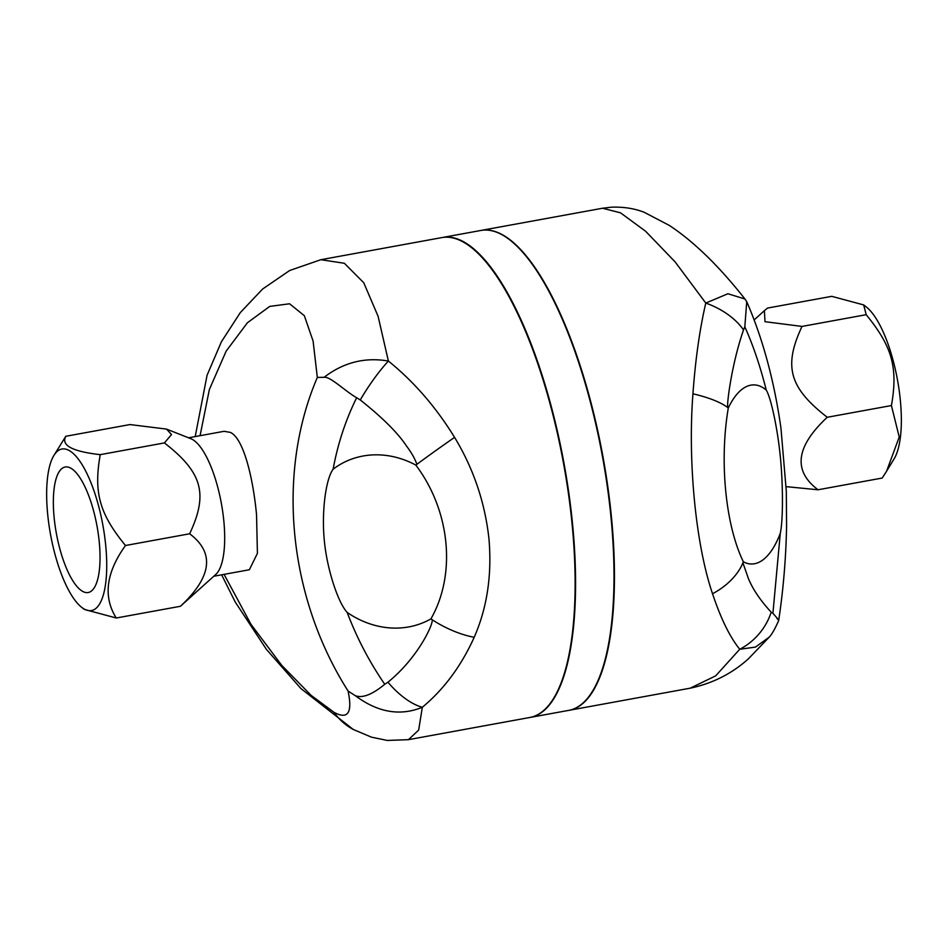 <?xml version="1.0" encoding="UTF-8"?>
<svg xmlns="http://www.w3.org/2000/svg" width="948" height="948" viewBox="0 0 948 948"><rect width="100%" height="100%" fill="white"/><g stroke="black" fill="none" stroke-linecap="round" stroke-linejoin="round"><path stroke-width="1.42" d="M818.041 489.772L882.197 478.053L886.605 471.192L899.225 437.016L891.416 405.554C898.147 367.812 892.21 346.447 866.188 314.7L863.675 304.924L831.74 296.333L767.572 308.064L764.384 310.648L765 321.692L802.02 326.42C783.297 366.343 789.234 387.72 827.249 417.274C795.81 446.627 792.741 470.789 818.041 489.772L786.141 486.644M863.675 304.924L866.401 307.057A82.097 26.591 79.6 0 1 900.316 400.032A82.097 26.591 79.6 0 1 894.13 458.82L886.605 471.192M802.02 326.42L866.188 314.7M827.249 417.274L891.416 405.554M54.155 517.75A63.8 20.666 79.6 0 1 65.222 466.997A63.8 20.666 79.6 0 1 99.232 541.77A63.8 20.666 79.6 0 1 88.152 592.524A63.8 20.666 79.6 0 1 54.155 517.75M166.493 429.089L190.975 438.758A70.365 22.788 79.6 0 1 223.799 520.677A70.365 22.788 79.6 0 1 215.765 574.476L180.428 606.282C211.878 576.929 214.947 552.755 189.647 533.783C208.37 493.849 202.434 472.483 164.407 442.917L171.529 434.528L166.493 429.089L129.959 424.562L65.803 436.281C60.897 445.394 72.38 451.521 100.251 454.649C93.52 492.379 99.445 513.757 125.48 545.503C106.022 572.663 102.953 596.825 116.26 618.001L84.325 609.41L81.599 607.277A82.097 26.591 -100.4 0 0 105.69 545.219A82.097 26.591 -100.4 0 0 83.329 466.724A82.097 26.591 -100.4 0 0 53.87 455.514A82.097 26.591 -100.4 0 0 47.684 514.302A82.097 26.591 -100.4 0 0 81.599 607.277M53.87 455.514L65.803 436.281M189.647 533.783L125.48 545.503M180.428 606.282L116.26 618.001M164.407 442.917L100.251 454.649M188.534 437.798L224.072 431.304L230.388 432.395C243.731 438.545 253.14 478.503 256.541 514.693L257.418 553.336L249.371 569.748L213.821 576.242M743.528 329.928L744.82 326.811C753.186 345.416 760.332 366.497 766.245 390.078A89.562 37.517 90.8 0 0 728.289 408.007L727.685 407.533C726.76 403.67 731.726 363.819 743.528 329.928A56.299 34.045 -158.7 0 0 705.786 303.064C699.683 329.359 695.405 359.624 692.941 393.823C687.679 461.937 695.82 544.958 712.54 593.744C720.788 618.523 729.853 637.032 739.724 649.273A56.299 48.561 -51.1 0 0 771.198 612.171C760.379 600.475 752.771 589.229 748.375 578.446L742.924 562.922L743.374 561.797A89.562 37.517 90.8 0 0 780.287 533.274L772.916 613.356L771.198 612.171M744.82 326.811L746.74 301.689L744.938 298.987L727.922 293.75L705.786 303.064L675.118 261.897L645.576 231.229L620.502 212.814L602.537 208.24L611.65 207.162C623.95 206.818 634.864 208.548 644.391 212.388L669.442 225.482C693.936 241.693 719.105 266.187 744.938 298.987M778.616 620.715L778.675 620.608C783.332 589.62 785.975 558.04 786.591 525.867L786.307 491.218L780.951 428.105C774.255 380.966 762.856 338.827 746.74 301.689M777.028 618.653C780.204 621.698 778.829 619.933 772.916 613.356M568.764 710.372A243.944 79.016 -100.4 0 0 568.99 710.336L690.227 688.177L715.693 675.853L739.724 649.273L755.461 647.093L769.184 637.175C771.708 634.662 774.86 629.152 778.64 620.656M766.245 390.078C771.02 397.781 777.55 428.911 780.192 455.419C783.19 484.132 783.155 520.476 780.287 533.274M602.276 208.287L481.288 230.388A243.944 79.016 -100.4 0 0 481.074 230.435M568.99 710.336A243.944 79.016 -100.4 0 0 602.857 456.166A243.944 79.016 -100.4 0 0 481.288 230.388M416.907 464.307L415.84 465.101C450.17 510.688 456.486 574.026 430.925 618.89L432.146 619.708C433.627 623.855 417.878 657.971 387.945 682.193A56.299 26.982 53.7 0 0 422.334 707.267C443.996 689.255 461.273 665.934 474.19 637.293C487.154 607.763 492.059 574.879 488.943 538.654C484.926 502.333 473.479 468.573 454.578 437.372C435.902 407.036 413.838 381.594 388.384 361.046A56.299 12.466 123.7 0 0 360.276 399.949C382.637 417.76 398.053 433.141 406.526 446.07C411.242 452.232 414.714 458.322 416.907 464.307A56.299 1.967 144.5 0 1 454.578 437.372M195.205 436.578L207.079 375.23L221.394 341.801L240.33 312.567L262.62 289.022L289.638 270.524L320.827 259.705L344.361 263.271L363.748 282.753L378.098 316.3L388.384 361.046C364.921 356.993 343.496 362.409 324.109 377.304C330.295 376.285 344.954 391.05 356.649 397.745L360.276 399.949M387.945 682.193L384.746 684.278C372.28 694.576 362.48 698.38 355.334 695.702C377.837 712.481 400.175 716.344 422.334 707.267L418.649 730.102L408.446 739.665L387.329 740.447L371.533 737.189L353.331 729.498A65.673 60.151 -61.9 0 1 353.32 729.486A65.673 60.151 -61.9 0 1 333.945 712.28L311.122 695.37L281.734 665.366L251.007 624.365L224.072 574.37M324.121 377.304L317.331 377.434C276.093 473.431 288.216 596.849 348.082 691.021C352.656 712.837 347.94 719.911 333.945 712.28M200.075 435.689L209.378 389.486L226.157 351.104L247.428 322.747L269.718 306.405L289.59 303.775L304.344 315.708L313.101 341.09L317.319 377.423M321.656 259.562L441.993 237.569A243.944 79.016 79.6 0 1 572.035 523.474A243.944 79.016 79.6 0 1 529.695 717.506L408.789 739.606M348.07 691.033L355.334 695.69M384.746 684.278C369.341 661.846 356.815 637.897 347.169 612.408C337.737 602.229 327.19 568.907 324.512 542.363C321.313 513.626 325.519 479.439 333.115 469.224C337.784 443.806 345.629 419.976 356.649 397.745M430.925 618.89A89.562 78.542 58.2 0 1 347.158 612.408M333.115 469.224A89.562 78.542 58.2 0 1 415.84 465.101M530.122 717.435L568.551 710.408A243.944 79.016 -100.4 0 0 607.312 486.431A243.944 79.016 -100.4 0 0 501.563 234.476A243.944 79.016 -100.4 0 0 480.861 230.471L442.432 237.486A243.944 79.016 79.6 0 1 463.145 241.503A243.944 79.016 79.6 0 1 568.883 493.458A243.944 79.016 79.6 0 1 530.122 717.435A243.944 79.016 79.6 0 1 529.908 717.47M712.54 593.744A56.299 38.287 -24.5 0 0 742.924 562.922M727.685 407.533A56.299 16.187 -171.2 0 0 692.941 393.823M743.374 561.797C725.504 525.192 719.236 461.321 728.289 408.007M432.146 619.708A56.299 24.056 27.8 0 0 474.19 637.293M354.031 729.865A65.673 60.151 -61.9 0 1 353.331 729.498L300.966 688.604L266.459 649.439L235.187 601.944L221.631 574.808M754.122 319.974L764.384 310.648M690.203 688.177C712.304 683.532 731.643 673.815 748.221 659.002L769.148 637.222"/></g></svg>
